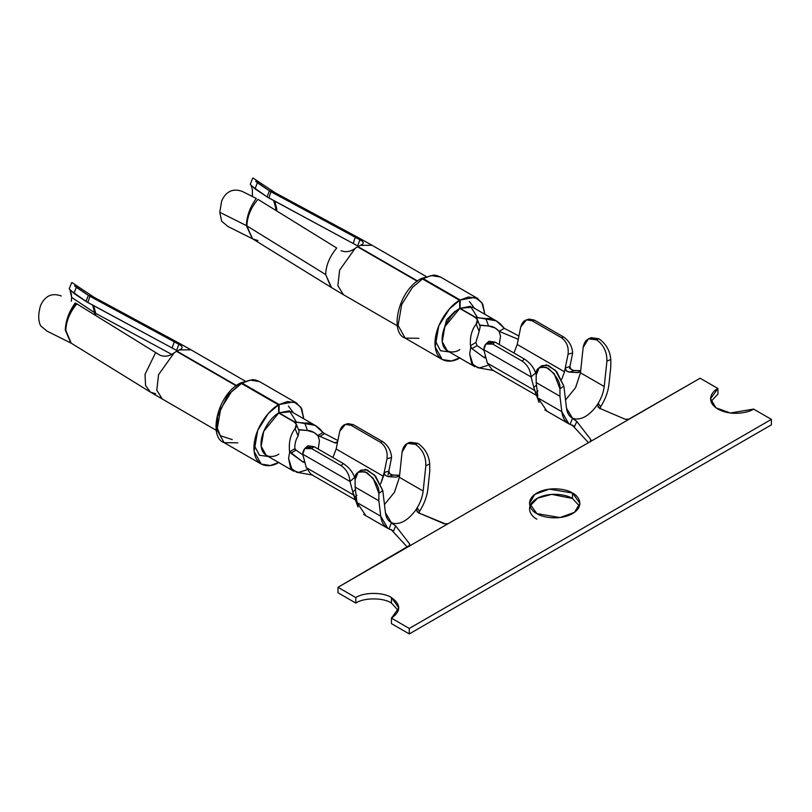 <?xml version="1.0" encoding="UTF-8"?>
<svg xmlns="http://www.w3.org/2000/svg" width="812" height="812" viewBox="0 0 812 812"><rect width="100%" height="100%" fill="white"/><g stroke="black" fill="none" stroke-linecap="round" stroke-linejoin="round"><path stroke-width="1.22" d="M589.938 338.391L598.911 338.797C606.077 343.821 610.035 350.713 610.797 359.493L610.797 366.912L608.929 384.492C608.056 392.013 605.295 399.433 600.647 406.751L598.332 403.473L597.003 405.269L598.332 403.473L597.713 405.685L599.611 408.284L625.189 419.246L629.188 419.165L337.995 587.289L355.808 597.581C363.837 592.029 383.437 592.029 391.455 597.581L391.455 603.062L391.455 597.581C401.067 604.432 401.067 611.294 391.455 618.155L409.278 628.447L771.4 419.378L771.4 424.859L409.278 633.928L771.4 424.859L771.4 419.378L409.278 628.447L409.278 633.928L391.455 623.646L409.278 633.928L409.278 628.447L391.455 618.155L391.455 623.646L391.455 618.155L398.834 607.863L391.455 597.581C383.437 592.029 363.837 592.029 355.808 597.581L355.808 603.062L337.995 592.78L355.808 603.062L355.808 597.581L337.995 587.289L337.995 592.78L337.995 587.289L409.857 545.248L409.512 543.766L395.728 525.993L409.512 543.766L409.329 546.374L409.512 543.766L409.857 545.248L408.923 546.334L700.117 378.219L628.265 419.52L625.189 419.246L599.611 408.284L597.713 405.685L598.332 403.473L600.647 406.751C605.295 399.433 608.056 392.013 608.929 384.492L610.797 366.912L610.797 359.493L606.909 361.157C607.072 351.982 603.631 344.867 596.556 339.812C589.299 336.594 584.823 339.132 583.148 347.434L580.458 372.789L575.566 387.679L565.528 400.042L575.566 387.679L580.458 372.789L583.148 347.434L588.426 338.848L596.556 339.812L598.911 338.797L591.156 337.68L588.426 338.848M275.867 193.175L269.432 190.84L271.025 191.794L268.863 197.966L357.666 245.914L267.036 196.88L268.863 197.966L271.025 191.794L355.331 237.287L353.179 243.458L355.331 237.287L359.909 239.773L269.432 190.84L267.036 196.88L251.081 185.562M276.659 210.917L276.76 208.826L275.775 208.237L275.674 210.308L275.775 208.237L276.76 208.826L276.659 210.917M252.552 238.809L246.381 225.604L219.788 212.297L221.666 221.229L227.888 226.467L252.552 238.809M257.932 240.504L252.745 238.931L246.381 225.604L252.309 238.687L246.889 225.888L325.673 274.568L246.889 225.888C247.203 216.601 250.888 207.75 257.932 199.346L336.726 248.025C329.672 256.43 325.998 265.28 325.673 274.568L331.022 287.265M252.745 238.931L331.529 287.61L325.673 274.568C325.998 265.28 329.672 256.43 336.726 248.025L257.932 199.346C250.888 207.75 247.203 216.601 246.889 225.888L246.381 225.604C246.665 216.296 249.964 207.243 256.287 198.432C249.964 207.243 246.665 216.296 246.381 225.604L219.788 212.297L221.666 200.858L219.788 212.297L221.666 221.229M496.233 320.852L472.513 307.159L460.049 308.327L475.324 317.147L496.233 320.852L504.272 328.332C498.822 321.156 492.661 317.898 485.82 318.558L488.57 326.018L480.877 325.399M459.907 349.556C454.69 353.393 442.378 354.347 442.093 339.345C442.276 324.079 454.547 310.732 459.775 308.479L475.05 317.309L477.354 319.674L476.177 324.13L479.161 331.448L476.177 324.13C471.772 329.642 469.864 336.858 470.463 345.76L475.842 342.461L479.161 331.448L475.842 342.461L477.101 345.628L471.873 348.622L470.463 345.76C469.864 336.858 471.772 329.642 476.177 324.13C478.349 321.319 477.974 319.045 475.05 317.309L459.775 308.479L444.854 326.668L442.225 341.73L447.31 350.804L474.868 366.719M391.455 603.062L398.387 610.614L391.455 603.062C383.437 597.51 363.837 597.51 355.808 603.062C363.837 597.51 383.437 597.51 391.455 603.062M408.872 442.926L417.855 443.332C425.021 448.356 428.98 455.248 429.731 464.028L429.731 471.447L427.873 489.027C427 496.548 424.229 503.968 419.581 511.286L417.267 508.007L416.647 510.22L418.545 512.819L446.123 524.176L448.122 523.71L444.123 523.781L418.545 512.819L416.647 510.22L417.267 508.007L414.871 511.245C419.55 504.78 422.311 498.04 423.164 491.047L399.402 477.324L399.656 474.929L399.402 477.324L423.164 491.047L425.843 465.692L423.164 491.047C422.311 498.04 419.55 504.78 414.871 511.245L417.267 508.007L419.581 511.286C424.229 503.968 427 496.548 427.873 489.027L429.731 471.447L429.731 464.028L425.843 465.692C426.016 456.517 422.565 449.401 415.5 444.347C408.233 441.129 403.767 443.667 402.082 451.969L399.656 474.918L402.082 451.969L407.36 443.382L415.5 444.347L417.855 443.332L410.09 442.215L407.36 443.382M70.806 342.989L65.315 330.139C65.599 320.831 68.908 311.778 75.222 302.967L76.358 303.576C69.538 312.123 65.975 321.034 65.67 330.332L65.823 330.423C66.148 321.136 69.822 312.285 76.876 303.881L75.222 302.967C68.908 311.778 65.599 320.831 65.315 330.139L65.67 330.332C65.975 321.034 69.538 312.123 76.358 303.576L155.66 352.56L76.876 303.881C69.822 312.285 66.148 321.136 65.823 330.423L71.172 343.121M93.705 305.688L95.694 313.361L171.687 354.357L95.694 313.361L93.705 305.688M71.669 282.606L69.203 288.828L73.933 293.386L76.318 287.346L74.572 285.783L88.366 295.375L85.981 301.414L88.366 295.375L94.111 297.304L88.366 295.375L76.318 287.346L73.933 293.386L85.981 301.414L172.114 347.993L87.188 302.165L69.994 290.077M88.366 295.375L94.202 297.365L88.366 295.375M92.598 305.089L94.72 312.772L95.369 313.178L93.319 305.485L95.694 313.361L95.268 315.249L95.369 313.178L92.598 305.089M95.603 315.452L95.694 313.361L95.603 315.452M71.324 293.995L71.659 297.425L94.72 312.772L71.659 297.425L70.106 290.199L71.324 293.995M315.168 425.386L291.447 411.694L278.983 412.861L294.269 421.682L315.168 425.386L322.973 432.532M306.408 470.006L298.461 472.411L292.168 470.016L288.615 458.567L289.61 452.274C288.524 442.57 290.361 434.704 295.111 428.665L298.095 435.983C295.73 439.596 294.624 444.032 294.776 449.29C294.624 444.032 295.73 439.596 298.095 435.983L295.111 428.665C297.293 425.853 296.918 423.58 293.995 421.844L278.709 413.014L263.788 431.202L261.159 446.265L266.245 455.339L293.812 471.254M387.771 528.338L380.747 516.239L356.986 502.516L355.118 487.078L356.986 502.516L380.747 516.239C381.62 522.745 384.38 526.978 389.029 528.927L391.343 522.969L393.749 523.436C389.07 522.37 386.309 518.827 385.456 512.808L382.777 490.56L378.879 493.391L378.879 500.801L380.747 516.239L378.879 500.801L378.879 493.391C379.559 487.241 375.601 480.339 367.004 472.696C358.407 470.412 354.448 472.736 355.118 479.669L355.118 487.078L355.118 479.669L358.143 472.198L364.974 471.721L373.094 478.166L378.879 493.391L382.777 490.56L385.456 512.808L391.343 522.623L393.749 523.436L391.343 522.969L395.728 525.993L393.536 530.997L389.029 528.927L393.536 530.997L391.11 529.525M388.846 471.072L391.597 457.481L386.999 458.729L384.198 472.543L388.846 471.072L389.73 473.741L391.851 474.979L399.595 475.243L393.049 475.152L388.197 476.624L396.226 477.121L399.22 475.994L396.226 477.121L388.197 476.624L385.264 475.396L384.198 472.543L380.686 483.83L383.437 476.319L386.999 458.729C387.821 451.563 385.598 446.062 380.331 442.215L382.635 441.596L353.281 424.646L350.977 425.275L380.331 442.215L350.977 425.275C345.425 422.869 341.669 424.92 339.72 431.426L337.772 441.017L339.72 431.426L345.364 424.371L350.977 425.275L353.281 424.646L382.635 441.596C388.034 445.402 391.029 450.69 391.597 457.481L388.034 475.071L388.846 471.072L384.198 472.543L384.177 473.426L385.264 475.396L388.197 476.624L393.049 475.152L389.73 473.741L388.846 471.072M307.068 447.524L313.99 446.63L343.344 463.571C348.896 467.245 352.652 471.863 354.611 477.436L355.128 479.384L354.611 477.436L350.013 481.486C349.444 474.705 346.46 469.407 341.05 465.601L311.696 448.66L341.05 465.601L343.344 463.571L313.99 446.63L311.696 448.66C306.286 446.214 303.302 448.062 302.734 454.192L350.013 481.486L353.575 494.965L358.031 507.033M323.217 432.867C317.756 425.691 311.605 422.433 304.754 423.093L307.504 430.553C311.3 430.614 314.812 432.38 318.05 435.851L319.441 440.733L318.213 449.066L319.441 440.733L318.05 435.851L314.122 432.542L307.504 430.553L299.811 429.934M278.851 454.091C273.624 457.927 261.312 458.881 261.028 443.88C261.21 428.614 273.482 415.267 278.709 413.014L293.995 421.844L296.289 424.209L295.111 428.665C290.361 434.704 288.524 442.57 289.61 452.274L288.615 458.567L290.534 467.895L296.695 472.269L312.173 475M174.144 352.855L176.478 351.322L174.144 352.855L158.553 374.677L156.807 390.217L162.43 399.281L156.807 390.176L158.573 374.647L174.144 352.855C169.403 356.295 164.684 357.077 159.984 355.199L155.66 352.56L159.984 355.199C164.684 357.077 169.403 356.295 174.144 352.855M353.575 494.965L306.297 467.661L302.734 454.192L306.297 467.661L353.575 494.965L352.763 491.899L355.433 489.666L352.763 491.899L350.013 481.486L302.734 454.192L304.754 448.579L311.696 448.66L313.99 446.63L307.89 445.808L304.754 448.579M355.118 487.078L378.879 500.801L355.118 487.078M357.99 506.982L356.986 502.516L365.613 515.336M419.581 511.286L418.931 513.346L419.581 511.286M399.402 477.324L394.5 492.214L384.462 504.577L394.5 492.214L399.402 477.324M359.868 471.346L365.319 469.387L374.342 474.888L382.777 490.56L375.672 476.299L367.359 469.996L361.005 470.107L358.143 472.198M356.935 495.34L354.641 497.32L356.356 501.126L352.763 491.899L354.641 497.32L356.935 495.34M356.742 500.537L356.651 501.603L356.742 500.537M398.844 476.39L396.226 477.121L399.392 475.741M306.297 467.661L311.128 474.391L312.65 475.03M346.907 424.148L353.281 424.646L348.084 423.631L345.364 424.371M337.772 441.017L336.158 449.016L383.437 476.319L336.158 449.016L332.9 457.542L336.158 449.016L337.772 441.017L336.807 442.611L335.133 442.946L317.817 435.445L334.706 442.804L337.487 441.829L335.133 442.946L336.807 442.611L337.772 441.017M290.818 453.157L303.038 462.089L304.51 460.932L303.038 462.089L289.752 451.716L289.61 452.274L289.752 451.716L290.818 453.157L293.426 451.655L290.818 453.157M302.917 454.882L296.035 450.163L293.426 451.655L296.035 450.163L302.917 454.882M295.01 448.61L296.035 450.163L295.01 448.61L289.752 451.716L295.01 448.61M337.873 440.54L324.648 433.618L319.654 436.521L324.648 433.618L337.873 440.54M323.064 432.481L324.648 433.618L323.064 432.481L317.817 435.445L323.064 432.481M304.622 461.358L304.551 462.444L303.038 462.089L304.551 462.444L304.622 461.358M293.416 412.831L288.382 406.041M176.864 351.535L179.208 349.931L176.864 351.099L236.495 385.517L176.864 351.535M278.597 462.475L270.366 465.509L261.21 464.068L254.095 451.401L257.729 430.37L268.346 413.44L278.546 404.883L278.709 413.014L278.546 404.883C271.218 408.071 254.105 426.797 253.902 448.092C254.329 469.011 271.533 467.692 278.851 462.322M240.047 383.274L250.279 380.117L259.424 381.559L250.279 380.117L242.088 383.132L279.155 404.538L287.346 401.524L296.492 402.955L301.699 408.751L303.8 418.819L300.836 407.198L293.903 401.849L279.155 404.538L278.983 412.861L289.407 410.842L296.654 422.453M241.225 383.355L278.546 404.883L241.479 383.487L231.278 392.044L220.661 408.974L217.027 429.995L224.142 442.672L217.027 429.995L220.661 408.974L231.278 392.044L241.479 383.487L239.367 383.782L240.464 383.152M232.252 439.596L220.367 435.739L217.098 427.63L217.657 416.323L227.705 395.211L239.154 384.827L239.367 383.782M236.16 385.771L176.478 351.322L236.16 385.771M190.993 349.81L179.208 349.931L190.952 349.789L244.859 380.909M71.324 301.191L71.659 297.425L71.324 301.191M94.608 314.843L94.72 312.772L94.608 314.843M87.797 302.5L89.959 296.329L89.432 296.035L94.344 297.436L89.959 296.329L87.797 302.5M94.273 297.405L178.66 342.928L174.275 341.822L89.959 296.329L174.275 341.822L172.114 347.993L174.275 341.822L178.843 344.318L174.275 341.822L179.127 343.192M178.843 344.318L176.6 350.449L172.114 347.993L176.6 350.449L178.843 344.318C183.065 346.47 183.187 348.338 179.208 349.931M40.6 325.764C38.113 320.628 38.113 313.838 40.6 305.393C38.113 313.838 38.113 320.628 40.6 325.764L46.822 331.002L71.243 343.222M61.326 296.004C52.039 292.594 45.127 295.72 40.6 305.393C45.127 295.72 52.039 292.594 61.326 296.004M155.66 393.718L150.474 392.145L145.571 385.558L145.013 374.362L155.66 352.56L145.013 374.362L145.571 385.558L150.474 392.145L71.679 343.466M268.214 456.476L259.424 455.268L254.024 444.956M237.855 442.834L224.142 442.672L261.21 464.068M298.461 429.528L307.504 430.553L304.754 423.093L294.421 422.108L278.983 412.861L279.155 404.538L242.088 383.132L240.596 382.878M298.095 435.983L299.151 431.223L296.289 424.209M336.016 442.966L336.807 442.611M341.05 465.601C346.46 469.407 349.444 474.705 350.013 481.486L354.611 477.436C352.652 471.863 348.896 467.245 343.344 463.571L341.05 465.601M391.597 457.481C391.029 450.69 388.034 445.402 382.635 441.596L380.331 442.215C385.598 446.062 387.821 451.563 386.999 458.729L391.597 457.481M417.855 443.332L415.5 444.347C422.565 449.401 426.016 456.517 425.843 465.692L429.731 464.028C428.98 455.248 425.021 448.356 417.855 443.332M391.506 529.952L407.401 547.217L391.506 529.952M414.871 511.245C407.827 520.218 400.793 524.278 393.749 523.436M572.521 493.046L549.308 489.118L534.854 494.366L529.495 503.328L536.874 513.62L560.087 517.548L574.541 512.301L579.9 503.328L572.521 493.046L572.521 498.527L579.443 506.079L572.521 498.527L572.521 493.046C578.448 495.635 585.462 505.866 572.521 513.62C559.082 521.091 541.371 517.041 536.874 513.62C530.947 511.022 523.923 500.801 536.874 493.046C550.313 485.566 568.024 489.616 572.521 493.046M529.942 506.079L537.595 498.132L551.724 494.366L572.521 498.527C568.024 495.107 550.313 491.057 536.874 498.527C523.923 506.282 530.947 516.513 536.874 519.112M771.4 419.378L753.577 409.086C749.08 412.506 731.368 416.556 717.94 409.086C704.989 401.331 712.012 391.1 717.94 388.512L700.117 378.219L717.94 388.512L710.551 398.793L715.91 407.766L730.364 413.014L753.577 409.086L771.4 419.378M717.94 393.993L711.007 401.544L717.94 393.993L717.94 388.512L717.94 393.993M409.857 545.248L409.867 544.497M416.942 511.306L417.601 512.199M393.536 530.997L395.728 525.993L392.094 523.232L391.343 522.969L389.029 528.927M588.467 442.682L572.562 425.417L588.467 442.682M595.927 406.71C600.606 400.245 603.367 393.505 604.219 386.512L580.458 372.789L604.219 386.512L606.909 361.157L604.219 386.512C603.367 393.505 600.606 400.245 595.927 406.71L597.003 405.269L595.927 406.71C588.893 415.683 581.849 419.743 574.815 418.901L572.409 418.434L576.652 421.286L590.568 439.231L590.395 441.84L590.568 439.231L576.794 421.458L574.602 426.462L572.166 424.991M590.568 439.231L590.913 440.713L589.989 441.799L590.913 440.713L590.568 439.231M539.056 402.447L538.051 397.981L561.813 411.704C562.686 418.21 565.446 422.443 570.095 424.392L572.409 418.434L574.815 418.901C570.136 417.835 567.375 414.293 566.522 408.274L563.832 386.025L559.945 388.857L559.945 396.266L561.813 411.704L559.945 396.266L559.945 388.857C560.625 382.706 556.656 375.804 548.07 368.161C539.472 365.877 535.514 368.201 536.184 375.134L536.184 382.543L536.184 375.134L539.198 367.663L546.04 367.186L554.16 373.632L559.945 388.857L563.832 386.025L566.522 408.274L572.399 418.089L574.815 418.901M537.808 396.002L536.184 382.543L559.945 396.266L536.184 382.543L537.808 396.002M535.666 372.901L531.078 376.951L533.829 387.365L536.499 385.132L533.829 387.365L531.078 376.951C530.51 370.17 527.516 364.872 522.106 361.066L524.41 359.036L495.056 342.096L492.762 344.115L522.106 361.066L492.762 344.115C487.352 341.679 484.358 343.527 483.79 349.657L531.078 376.951L483.79 349.657L485.688 356.823L483.79 349.657L485.82 344.044L492.762 344.115L495.056 342.096L524.41 359.036C529.962 362.71 533.717 367.328 535.666 372.901L536.184 374.85L535.666 372.901C533.717 367.328 529.962 362.71 524.41 359.036L522.106 361.066C527.516 364.872 530.51 370.17 531.078 376.951L535.666 372.901M561.396 337.68L563.69 337.061L534.337 320.111L532.043 320.74L561.396 337.68L532.043 320.74C526.491 318.334 522.735 320.385 520.776 326.891L517.214 344.481L564.502 371.784L568.065 354.194C568.877 347.028 566.654 341.527 561.396 337.68C566.654 341.527 568.877 347.028 568.065 354.194L565.264 368.009L569.902 366.537L569.496 368.557L572.663 352.946L569.902 366.537L570.197 368.384L572.907 370.445L580.651 370.708L574.114 370.617L569.263 372.089L566.329 370.861L565.264 368.009L564.502 371.784L517.214 344.481L513.955 353.007L517.214 344.481L520.776 326.891L526.43 319.837L532.043 320.74L534.337 320.111L563.69 337.061C569.1 340.867 572.084 346.156 572.663 352.946L568.065 354.194L572.663 352.946C572.084 346.156 569.1 340.867 563.69 337.061L561.396 337.68M500.507 336.198L499.116 331.316L495.178 328.007L488.57 326.018C492.356 326.079 495.878 327.845 499.116 331.316L504.272 328.332L518.929 336.006L504.272 328.332L499.116 331.316L500.507 336.198L499.278 344.532L500.507 336.198M487.474 365.471L479.516 367.877L473.234 365.481L469.681 354.032L470.757 347.028L469.681 354.032L471.589 363.36L477.75 367.734L493.239 370.465M331.529 287.61L343.456 294.726L337.863 285.641L339.629 270.112L355.199 248.32L357.544 246.787L355.199 248.32L339.619 270.142L337.873 285.682L343.486 294.746M527.962 319.613L534.337 320.111L529.15 319.096L526.43 319.837M561.742 379.295L564.502 371.784L561.742 379.295M488.134 342.989L495.056 342.096L488.956 341.273L485.82 344.044M487.352 363.126L485.688 356.823L487.352 363.126L534.641 390.43L533.829 387.365L534.641 390.43L487.352 363.126L492.194 369.856L493.716 370.495M580.712 370.394L579.9 371.855L578.022 372.576L569.263 372.089L577.291 372.586L580.286 371.46L578.022 372.576L579.9 371.855L580.712 370.384M535.707 392.785L537.422 396.591L537.838 396.266L537.422 396.591L535.707 392.785L533.829 387.365L535.707 392.785L537.991 390.805L535.707 392.785M534.641 390.43L539.097 402.498M540.934 366.811L546.385 364.852L555.408 370.353L563.832 386.025L556.738 371.764L548.415 365.461L542.071 365.573L539.198 367.663M568.836 423.803L561.813 411.704L538.051 397.981L546.669 410.801M600.647 406.751L599.987 408.812L600.647 406.751M574.602 426.462L570.095 424.392L574.602 426.462L576.794 421.458L573.16 418.698L572.409 418.434L570.095 424.392M485.688 356.823L485.617 357.909L484.602 357.859L471.873 348.622L484.104 357.554L485.576 356.397L484.104 357.554L484.602 357.859L485.617 357.909L485.688 356.823M483.972 350.348L477.101 345.628L483.972 350.348M518.259 339.314L499.116 331.316L518.259 339.314M474.482 308.296L469.437 301.506M459.653 357.94L451.431 360.975L442.266 359.533L435.151 346.866L438.795 325.835L449.412 308.905L459.612 300.349L459.775 308.479L459.612 300.349C452.274 303.536 435.171 322.262 434.958 343.557C435.394 364.476 452.588 363.157 459.907 357.787M421.103 278.739L431.345 275.583L440.49 277.024L431.345 275.583L423.143 278.597L460.211 300.004L468.412 296.989L477.557 298.42L482.754 304.216L484.855 314.285L481.892 302.663L474.969 297.314L460.211 300.004L460.049 308.327L470.463 306.307L477.72 317.918M422.281 278.82L459.612 300.349L422.544 278.952L412.344 287.509L401.727 304.439L398.083 325.46L405.198 338.137L398.083 325.46L401.727 304.439L412.344 287.509L422.544 278.952L420.433 279.247L421.519 278.617M417.226 281.236L357.544 246.787L417.226 281.236M372.058 245.275L360.274 245.397L357.93 246.564L417.561 280.982L357.93 246.564L360.274 245.397L372.018 245.254L425.924 276.374M355.199 248.32C350.469 251.761 345.75 252.542 341.05 250.664C345.75 252.542 350.469 251.761 355.199 248.32M242.382 191.47L256.287 198.432L242.382 191.47C233.095 188.059 226.193 191.185 221.666 200.858C226.193 191.185 233.095 188.059 242.382 191.47M252.38 196.656L252.38 189.46L252.38 196.656M359.909 239.773L357.666 245.914L359.909 239.773C364.121 241.935 364.243 243.803 360.274 245.397M275.41 192.901L359.716 238.393L355.331 237.287L359.716 238.393L372.018 245.254M274.771 201.153L276.76 208.826L274.771 201.153M273.654 200.554L275.775 208.237L273.654 200.554M251.172 185.664L252.38 189.46M252.725 178.072L250.269 184.294L254.988 188.851L257.384 182.812L255.638 181.249L269.432 190.84L257.384 182.812L254.988 188.851L267.036 196.88L269.432 190.84L275.177 192.769M455.126 311.158L446.6 319.766L442.276 336.209M449.28 351.941L440.49 350.733L435.09 340.421M418.921 338.299L405.198 338.137L442.266 359.533M420.22 280.292L420.433 279.247M479.527 324.993L488.57 326.018L485.82 318.558L475.487 317.573L460.049 308.327L460.211 300.004L423.143 278.597L421.651 278.343M470.757 347.028L471.873 348.622L477.101 345.628L475.842 342.461L470.463 345.76L470.757 347.028M479.161 331.448L480.207 326.688L477.354 319.674M574.114 370.617L570.795 369.206L569.902 366.537L565.264 368.009L565.609 369.957L567.618 371.683L569.263 372.089L574.114 370.617M598.911 338.797L596.556 339.812C603.631 344.867 607.072 351.982 606.909 361.157L610.797 359.493C610.035 350.713 606.077 343.821 598.911 338.797M598.008 406.771L598.657 407.665M590.913 440.713L590.933 439.962M72.136 282.667L94.202 297.365M387.507 528.196L363.746 514.473M355.423 499.969L310.915 474.279M240.403 382.97L252.633 379.63L255.272 379.965L259.424 381.559L296.492 402.955M150.474 392.145L216.296 430.38M190.952 349.789L178.66 342.928M239.804 383.315C217.342 394.957 208.004 437.252 224.142 442.672M536.478 395.434L491.981 369.734M568.573 423.661L544.811 409.938M421.458 278.435L433.689 275.095L436.328 275.43L440.49 277.024L477.557 298.42M343.456 294.726L397.362 325.845M253.192 178.132L275.106 192.728M420.87 278.78C398.398 290.422 389.07 332.717 405.198 338.137"/></g></svg>
